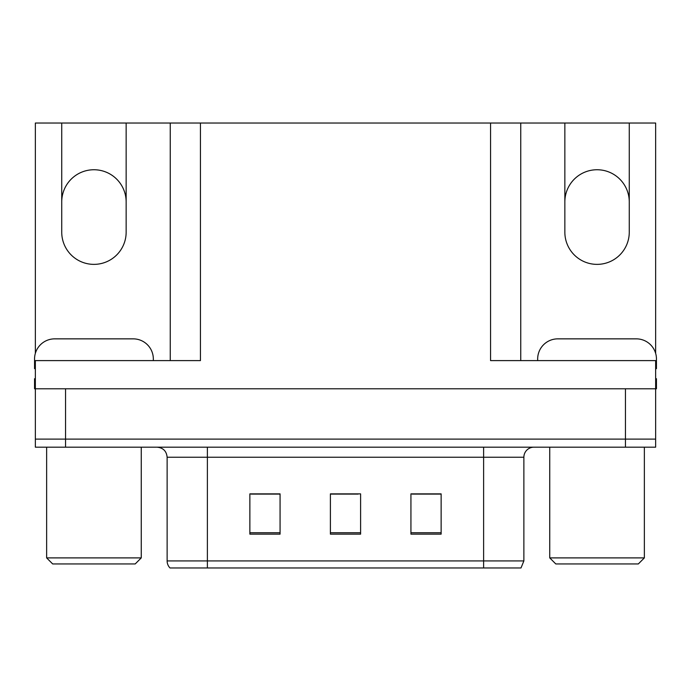 <?xml version="1.0" encoding="UTF-8"?>
<svg xmlns="http://www.w3.org/2000/svg" width="691" height="691" viewBox="0 0 691 691"><rect width="100%" height="100%" fill="white"/><g stroke="black" fill="none" stroke-linecap="round" stroke-linejoin="round"><path stroke-width="1.04" d="M35.353 353.351L35.353 123.033L61.732 123.033L61.732 232.15A32.209 32.209 0 0 0 93.941 264.368A32.209 32.209 0 0 0 126.151 232.15L126.151 123.033L564.849 123.033L564.849 232.15A32.209 32.209 0 0 0 597.059 264.368A32.209 32.209 0 0 0 629.268 232.15L629.268 123.033L655.647 123.033L655.647 353.351M629.268 201.953A32.209 32.209 0 0 0 597.059 169.744A32.209 32.209 0 0 0 564.849 201.953M61.732 201.953A32.209 32.209 0 0 1 93.941 169.744A32.209 32.209 0 0 1 126.151 201.953M490.558 123.033L490.558 360.598L655.647 360.598L655.647 388.783L35.353 388.783L35.353 439.113L65.559 439.113L35.353 439.113L35.353 447.172L65.559 447.172L65.559 439.113L625.441 439.113L65.559 439.113L65.559 388.783M35.353 378.72L34.55 378.72L34.55 388.783L35.353 388.783L35.353 360.598L200.442 360.598L200.442 123.033M65.559 447.172L655.647 447.172L655.647 439.113L625.441 439.113L655.647 439.113L655.647 388.783L656.45 388.783L656.45 378.72L655.647 378.72M170.245 123.033L170.245 360.598M520.755 123.033L520.755 360.598M629.268 123.033L564.849 123.033M61.732 123.033L126.151 123.033M523.873 560.919L520.997 567.967L483.614 567.967L483.614 560.919L523.873 560.919L523.873 457.235A10.063 10.063 0 0 1 533.944 447.172M167.127 560.919L207.386 560.919L207.386 567.967L483.614 567.967L170.003 567.967A10.063 10.063 0 0 1 167.127 560.919L167.127 457.235C166.531 451.119 163.171 447.768 157.056 447.172M441.134 534.143L441.134 493.875L410.929 493.875L410.929 534.143L441.134 534.143M280.071 534.143L280.071 493.875L249.866 493.875L249.866 534.143L280.071 534.143M360.598 534.143L360.598 493.875L330.402 493.875L330.402 534.143L360.598 534.143M274.025 494.082L266.113 493.875M251.014 494.082L280.071 494.082M435.114 493.875L427.202 494.082M412.095 494.082L441.134 494.082M330.402 494.082L358.163 494.082M343.064 494.082L335.152 494.082M35.353 368.666A20.134 20.134 0 0 0 34.55 368.649L34.55 358.983A20.134 20.134 0 0 1 54.684 338.858L133.199 338.858A20.134 20.134 0 0 1 153.333 358.983L153.333 360.598M52.671 563.942L46.634 557.896L141.258 557.896L135.211 563.942L52.671 563.942M555.789 563.942L549.742 557.896L644.366 557.896L638.329 563.942L555.789 563.942M537.667 360.598L537.667 358.983A20.134 20.134 0 0 1 557.801 338.858L636.316 338.858A20.134 20.134 0 0 1 656.45 358.983L656.45 368.649A20.134 20.134 0 0 0 655.647 368.666M625.441 388.783L625.441 447.172M483.614 447.172L483.614 457.235L167.127 457.235M523.873 457.235L483.614 457.235L483.614 560.919L207.386 560.919L207.386 447.172M360.598 532.744L330.402 532.744M280.071 532.744L249.866 532.744M441.134 532.744L410.929 532.744M141.258 447.172L141.258 557.896M46.634 447.172L46.634 557.896M644.366 447.172L644.366 557.896M549.742 447.172L549.742 557.896"/></g></svg>

